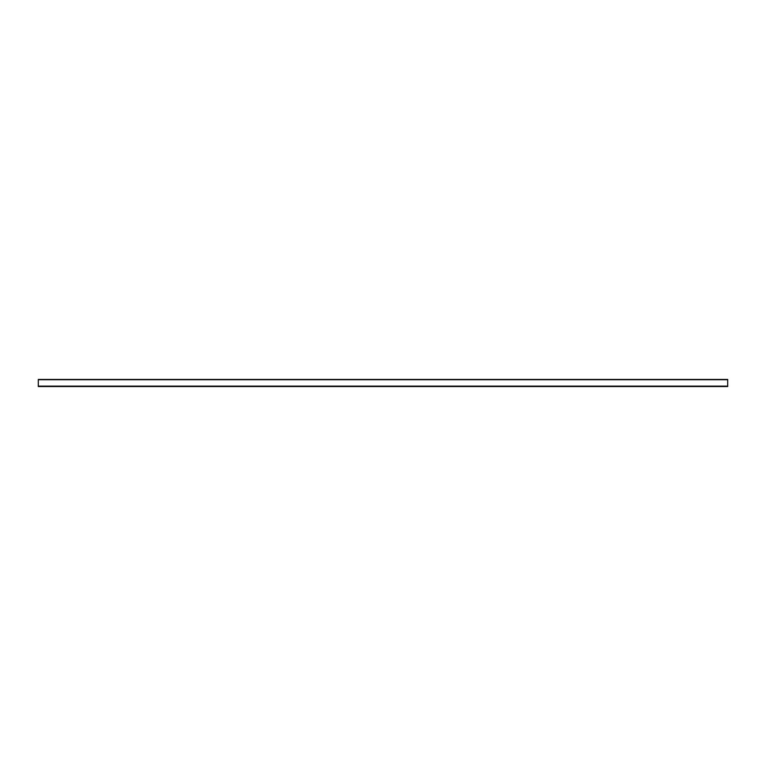 <?xml version="1.0" encoding="UTF-8"?>
<svg xmlns="http://www.w3.org/2000/svg" width="766" height="766" viewBox="0 0 766 766"><rect width="100%" height="100%" fill="white"/><g stroke="black" fill="none" stroke-linecap="round" stroke-linejoin="round"><path stroke-width="1.15" d="M38.3 386.552L727.7 386.552L727.7 379.448L38.3 379.448L38.3 386.552M38.3 386.121L727.7 386.121M38.3 379.725L727.7 379.725"/></g></svg>
